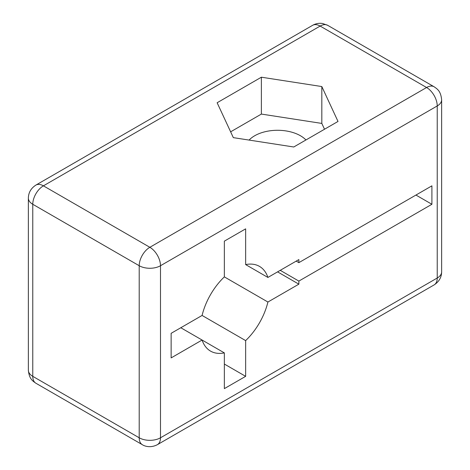 <?xml version="1.0" encoding="UTF-8"?>
<svg xmlns="http://www.w3.org/2000/svg" width="470" height="470" viewBox="0 0 470 470"><rect width="100%" height="100%" fill="white"/><g stroke="black" fill="none" stroke-linecap="round" stroke-linejoin="round"><path stroke-width="0.7" d="M249.106 140.084A32.365 18.683 180 0 1 300.459 135.754A32.365 18.683 180 0 1 305.935 139.966M224.355 241.145L245.645 228.855L245.645 264.592A48.921 28.247 -60 0 1 259.458 266.373A48.921 28.247 -60 0 1 267.912 277.447L298.861 259.581L298.861 262.654L431.906 185.838L431.906 204.274L298.861 281.089L298.861 284.162L267.912 302.028A48.921 28.247 -60 0 1 245.645 340.603L245.645 376.341L224.355 388.625L224.355 352.894A48.921 28.247 -60 0 1 210.542 351.108A48.921 28.247 -60 0 1 202.088 340.033L171.139 357.899L171.139 333.318L202.088 315.452A48.921 28.247 -60 0 1 224.355 276.883L224.355 241.145M245.645 264.592L267.912 277.447M180.797 327.743L224.355 352.894M224.355 364.05L245.645 376.341M202.088 315.452L245.645 340.603M224.355 276.883L267.912 302.028M277.576 271.872L298.861 284.162M415.944 195.056L431.906 204.274M298.861 281.089L280.238 270.332M296.2 261.114L298.861 262.654M233.332 137.639L217.134 102.748L261.379 77.203L321.821 86.55L338.012 121.448L293.768 146.993L233.332 137.639M261.379 77.203L261.379 114.075L230.629 131.823M324.517 129.238L321.821 123.422L321.821 86.55M321.821 123.422L261.379 114.075M437.229 278.017L437.229 105.95L160.493 265.726L160.493 437.787L437.229 278.017A15.052 8.689 0 0 0 441.641 271.872L441.641 99.805A15.052 8.689 180 0 1 437.229 105.95A15.052 8.689 -120 0 0 426.584 87.514L149.848 247.291A15.052 8.689 60 0 1 160.493 265.726A15.052 8.689 180 0 1 139.208 265.726L139.208 437.787A15.052 8.689 0 0 0 160.493 437.787A15.052 8.689 60 0 1 157.374 444.679L434.115 284.908A15.052 8.689 -120 0 0 437.229 278.017M28.359 370.196A15.052 8.689 0 0 0 32.771 376.341A15.052 8.689 120 0 0 35.885 383.226C32.436 380.806 29.246 378.89 28.359 370.196L28.359 198.129A15.052 8.689 180 0 0 32.771 204.274L139.208 265.726A15.052 8.689 -60 0 1 149.848 247.291L43.416 185.838A15.052 8.689 120 0 0 32.771 204.274L32.771 376.341L139.208 437.787A15.052 8.689 120 0 0 142.322 444.679C144.267 446.065 150.388 448.339 157.374 444.679M441.641 99.805C440.754 91.11 437.564 89.194 434.115 86.774A15.052 8.689 120 0 0 426.584 87.514L320.152 26.067L43.416 185.838A15.052 8.689 60 0 0 35.885 185.092L312.626 25.321C315.728 23.57 319.042 22.965 322.573 23.5L327.678 25.321A15.052 8.689 120 0 0 320.152 26.067A15.052 8.689 -120 0 0 312.626 25.321M441.641 271.872C441.536 277.376 439.027 281.718 434.115 284.908M434.115 86.774L327.678 25.321M142.322 444.679L35.885 383.226M28.359 198.129C28.464 192.624 30.973 188.282 35.885 185.092"/></g></svg>
